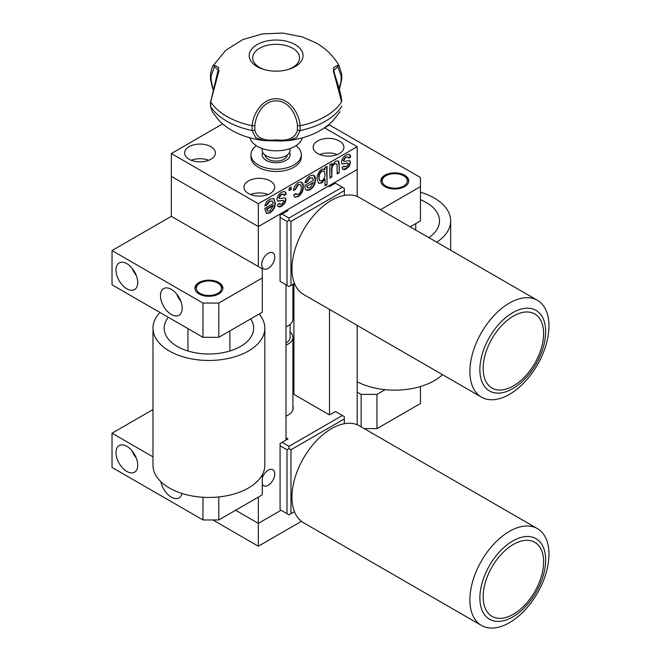 <?xml version="1.0" encoding="UTF-8"?>
<svg xmlns="http://www.w3.org/2000/svg" width="661" height="661" viewBox="0 0 661 661"><rect width="100%" height="100%" fill="white"/><g stroke="black" fill="none" stroke-linecap="round" stroke-linejoin="round"><path stroke-width="0.99" d="M344.34 195.392L344.34 190.632L290.956 221.452L290.956 285.37L294.451 283.362L288.981 286.519L280.082 281.379L287.006 285.37L287.006 221.452L280.082 217.452L280.082 215.172L282.057 214.032L288.981 218.023L342.365 187.203L335.441 183.213L329.509 186.633L329.509 185.493L357.188 169.513L357.188 196.457M357.188 325.402L357.188 424.759M235.597 510.251L258.335 523.38L281.074 510.251L258.335 523.38L235.597 510.251M222.666 123.896L171.339 153.534L171.339 176.363L258.335 226.583L258.335 266.54M258.335 497.122L258.335 546.209L212.859 519.951M171.339 153.534L258.335 203.753L258.335 226.583L171.339 176.363L171.339 216.312L112.023 250.56L202.977 303.069L218.791 303.069L262.285 277.95L262.285 268.82L171.339 216.312M258.335 203.753L357.188 146.684L357.188 169.513L258.335 226.583L286.015 210.603L286.015 211.743M286.015 284.8L286.015 440.052M262.285 484.282A9.229 5.329 120 0 0 263.607 485.711A9.229 5.329 120 0 0 272.836 480.382A9.229 5.329 120 0 0 272.836 469.731A9.229 5.329 120 0 0 268.217 470.186A9.229 5.329 120 0 0 262.285 478.002M262.822 476.598L263.458 475.317M268.217 253.295A9.229 5.329 120 0 0 262.194 261.425A9.229 5.329 120 0 0 263.607 268.82A9.229 5.329 120 0 0 272.836 263.499A9.229 5.329 120 0 0 272.836 252.841A9.229 5.329 120 0 0 268.217 253.295M329.509 309.422L329.509 414.934L292.906 393.799M293.922 283.66L293.922 394.386M287.304 154.955A11.187 6.461 180 0 1 277.992 161.036A11.187 6.461 180 0 1 265.739 157.062A11.187 6.461 180 0 1 264.954 154.955M263.144 157.665A13.98 8.072 180 0 1 262.144 154.674A13.98 8.072 180 0 1 262.723 152.385A13.98 8.072 0 0 0 262.144 154.674A13.98 8.072 0 0 0 265.334 159.805A13.98 8.072 0 0 0 280.851 162.267A13.98 8.072 0 0 0 290.113 154.674A13.98 8.072 180 0 1 278.768 162.598A13.98 8.072 180 0 1 263.144 157.665M289.535 152.385A13.98 8.072 180 0 1 290.113 154.674A13.98 8.072 0 0 0 289.535 152.385M290.113 148.535L290.113 150.105A13.98 8.072 180 0 1 278.768 158.029A13.98 8.072 180 0 1 263.144 153.096A13.98 8.072 180 0 1 262.144 150.105L262.144 148.535M292.906 284.247L292.906 319.048A16.773 9.684 180 0 1 286.015 326.873M290.113 324.402L290.113 337.317A13.98 8.072 180 0 1 286.015 343.018M290.113 331.962A16.773 9.684 180 0 1 292.906 337.317A16.773 9.684 180 0 1 286.015 345.141M345.934 157.343L343.456 160.673L344.15 161.35L349.719 160.623L350.553 162.507L349.281 166.175L346.447 168.745C344.017 170.274 342.547 169.877 342.034 167.547L344.059 166.142L346.298 166.729L348.521 163.92L347.645 163.193L342.2 163.911L341.423 162.077C341.844 158.995 343.348 156.707 345.951 155.219C348.644 153.616 350.239 154.178 350.751 156.897L348.727 158.301L348.033 156.946L345.538 157.111L343.059 160.441L343.456 160.673M349.512 160.524L350.553 162.507M350.156 162.284L348.884 165.952L349.281 166.175M348.124 163.688L347.248 162.961L346.108 163.564M345.711 163.341L342.01 163.788M349.305 154.418L350.355 156.665L348.636 157.863M343.77 166.349L344.381 166.919M348.884 165.952L346.058 168.522L342.77 169.323M343.059 160.441L343.753 161.119M347.818 156.855L345.538 157.111M327.03 166.382L327.03 184.642L324.997 185.815L324.997 179.09L321.89 182.923L318.701 183.32L317.09 178.991C317.007 174.991 318.61 171.703 321.907 169.1L324.997 169.555L324.997 167.547L327.03 166.382M326.633 166.605L327.03 184.642M326.633 184.419L324.997 185.361M321.89 182.923L321.502 182.692L324.601 178.867L324.997 179.09M321.502 182.692L318.511 183.188M322.014 180.742C324.105 179.015 325.096 176.867 324.997 174.322L324.46 171.373L322.097 171.1C319.99 172.868 318.99 175.049 319.123 177.627C318.966 180.362 319.924 181.403 322.014 180.742M324.072 171.141L321.709 170.869C319.594 172.637 318.594 174.818 318.726 177.404L319.982 180.775M324.064 168.753L324.601 169.1M295.393 189.558L293.368 190.5C293.848 187.137 295.434 184.584 298.111 182.841C301.59 181.254 303.316 182.543 303.3 186.699C303.349 190.864 301.614 194.185 298.111 196.656L294.781 197.168L293.567 195.061L295.599 193.656L298.103 194.557C300.358 192.838 301.416 190.632 301.276 187.931C301.441 185.072 300.408 184.064 298.185 184.906L295.393 189.558L293.426 190.054M301.54 182.246L303.3 186.699M302.903 186.468C302.953 190.632 301.226 193.954 297.723 196.424L298.111 196.656M297.723 196.424L294.583 197.044M300.061 184.559L297.789 184.675L294.996 189.335M295.335 193.838L296.12 194.648M283.338 194.086L281.049 194.342L278.57 197.672L279.661 198.581L285.23 197.854L286.064 199.738L284.792 203.406L281.966 205.976C279.537 207.504 278.058 207.108 277.546 204.778L279.578 203.373L280.074 204.29L281.817 203.96L284.04 201.151L283.156 200.423L277.711 201.142L276.942 199.308C277.356 196.218 278.868 193.937 281.47 192.45C284.156 190.847 285.759 191.409 286.271 194.127L284.238 195.532L283.544 194.177L281.446 194.565L278.967 197.895L279.661 198.581M278.57 197.672L279.264 198.35L278.57 197.672M285.023 197.755L286.064 199.738M285.668 199.515L284.395 203.175L284.792 203.406M284.395 203.175L281.569 205.753L281.966 205.976M279.289 203.58L279.892 204.15M283.643 200.919L282.759 200.192L281.619 200.795M281.231 200.572L277.529 201.018M284.817 191.649L285.874 193.896L284.156 195.094M281.569 205.753L278.289 206.554M268.06 194.508A15.377 8.882 0 0 0 250.585 194.508M248.445 193.483A15.377 8.882 0 0 0 265.21 195.408A15.377 8.882 0 0 0 274.703 187.203A15.377 8.882 0 0 0 259.327 178.33A15.377 8.882 0 0 0 243.942 187.203A15.377 8.882 0 0 0 248.445 193.483M208.752 160.268A15.377 8.882 0 0 0 191.269 160.268M189.137 159.235A15.377 8.882 0 0 0 205.893 161.16A15.377 8.882 0 0 0 215.387 152.964A15.377 8.882 0 0 0 200.01 144.081A15.377 8.882 0 0 0 184.634 152.964A15.377 8.882 0 0 0 189.137 159.235M337.259 154.558A15.377 8.882 0 0 0 319.784 154.558M317.652 153.534A15.377 8.882 0 0 0 334.408 155.459A15.377 8.882 0 0 0 343.902 147.254A15.377 8.882 0 0 0 328.525 138.372A15.377 8.882 0 0 0 313.14 147.254A15.377 8.882 0 0 0 317.652 153.534M357.188 146.684L324.493 127.804M273.29 203.489L272.241 200.985L269.837 201.275L266.821 205.117L264.838 206.034C265.672 202.861 267.35 200.564 269.87 199.143L273.761 198.581L275.315 202.795C275.307 207.033 273.522 210.396 269.977 212.9L266.366 213.346L264.78 208.405L273.29 203.489M272.026 200.886L269.837 201.275M273.563 198.482L274.918 202.563C274.91 206.802 273.133 210.173 269.581 212.668L269.977 212.9M269.581 212.668L266.168 213.222M269.44 201.043L266.424 204.893L266.821 205.117M266.424 204.893L264.945 205.571M290.741 187.327L290.741 189.211L289.105 190.161M291.137 189.443L289.105 190.616L289.105 188.269L291.137 187.104L291.137 189.443L290.741 189.211M315.471 179.61C315.454 183.849 313.678 187.22 310.125 189.715C306.663 191.26 304.928 189.963 304.928 185.832L304.936 185.22L313.438 180.313L312.389 177.809L309.984 178.09L306.977 181.94L304.985 182.849C305.828 179.676 307.505 177.379 310.017 175.966C313.595 174.223 315.413 175.438 315.471 179.61L315.074 179.387C315.066 183.626 313.281 186.989 309.728 189.492L310.125 189.715M312.182 177.702L309.984 178.09M310.133 187.608L313.438 182.419L306.952 186.162L307.695 187.898L310.133 187.608M306.952 186.162L313.438 182.419M306.555 185.939L307.555 187.79M309.588 177.859L306.58 181.709L305.101 182.386M309.728 189.492L306.324 190.038M313.711 175.297L315.074 179.387M339.192 164.473L339.192 172.703L337.168 173.876L337.052 164.341L334.863 163.73C332.706 165.333 331.715 167.39 331.896 169.91L331.896 176.917L329.864 178.09L329.864 164.738L331.896 163.573L331.896 165.754L335.408 161.309L338.242 160.896L339.076 162.441L339.192 172.703M336.656 164.11L334.863 163.73M334.466 163.498C332.309 165.101 331.326 167.159 331.5 169.679L331.896 169.91M331.5 169.679L331.896 176.917M331.5 176.685L329.864 177.627M338.796 172.471L337.168 173.413M338.027 160.797L338.796 164.242M331.5 163.796L331.5 165.523L331.896 164.639M273.29 205.604L266.804 209.347L267.548 211.074L269.985 210.785L273.29 205.604L272.894 205.373L266.408 209.116L267.408 210.975M287.006 285.37L288.981 286.519L290.956 285.37M280.082 281.379L280.082 217.452M288.981 218.023L288.981 220.311L287.006 221.452M329.509 186.633L328.525 186.063M285.692 194.524A27.258 15.74 180 0 1 284.668 194.731M280.363 195.334A27.258 15.74 180 0 1 279.669 195.392M287.006 210.033L287.989 210.603L282.057 214.032M344.34 190.632L344.34 188.344L342.365 187.203M290.956 221.452L288.981 220.311M256.319 145.709A25.168 14.525 0 0 0 250.965 154.674A25.168 14.525 0 0 0 256.699 163.903A25.168 14.525 0 0 0 284.627 168.348A25.168 14.525 0 0 0 301.292 154.674A25.168 14.525 0 0 0 295.938 145.709M250.965 154.674L250.965 156.954A25.168 14.525 0 0 0 256.699 166.192A25.168 14.525 0 0 0 284.627 170.629A25.168 14.525 0 0 0 301.292 156.954L301.292 154.674M341.597 74.082L341.134 75.8L337.3 65.34L333.524 67.67C333.797 69.273 332.797 67.653 335.714 77.626C339.424 88.582 341.44 96.44 341.762 101.207L341.762 101.29M339.225 88.748L341.597 78.882M341.597 101.811L333.326 70.793L339.052 65.53L341.762 74.553L341.762 79.485L339.366 89.252M341.762 106.14L341.597 106.611M254.857 130.143L252.114 130.548L252.105 125.739C253.039 114.543 261.359 98.861 276.042 98.696C290.733 98.696 299.251 114.485 300.152 125.739L297.4 125.615C296.607 115.601 289.568 101.001 276.166 100.811C262.706 100.968 255.658 115.543 254.857 125.615L254.857 130.143C256.724 137.926 263.813 141.173 276.116 139.876C288.403 141.19 295.5 137.942 297.4 130.143L300.152 130.539A69.727 40.255 0 0 0 341.588 106.619M252.114 125.747L254.857 125.615M341.588 101.819A69.727 40.255 180 0 1 300.152 125.739L300.144 130.548L296.599 137.62L288.361 140.603L280.785 141.024L263.896 140.603L255.675 137.637L252.114 130.548M339.052 65.53L339.052 65.53C333.483 56.02 325.923 48.542 316.355 43.081L302.251 36.851L282.528 33.05L262.318 33.909L242.843 39.577L225.905 50.162L213.206 65.53C212.396 66.191 211.495 69.198 210.495 74.553L210.495 79.485L212.892 89.252M210.661 74.082L211.123 75.8L211.123 80.328L210.661 78.882M213.206 65.53L218.956 70.686L210.669 101.819L218.733 67.67L214.957 65.34L211.123 75.8M211.123 80.328L213.032 88.748M210.661 101.811L210.661 106.611L212.264 111.726L210.669 106.619A69.727 40.255 0 0 0 252.105 130.539M210.495 101.29L210.495 106.14M252.105 125.739A69.727 40.255 180 0 1 210.669 101.819M295.178 44.601A26.936 15.55 180 0 1 288.113 69.529A26.936 15.55 180 0 1 264.144 69.529A26.936 15.55 180 0 1 254.254 46.526A26.936 15.55 180 0 1 295.178 44.601M287.295 69.752A23.441 13.534 0 0 0 299.491 58.986A23.441 13.534 0 0 0 292.707 48.286A23.441 13.534 0 0 0 266.267 45.576A23.441 13.534 0 0 0 252.766 58.986A23.441 13.534 0 0 0 264.962 69.752M302.383 137.835A26.564 15.335 180 0 1 276.124 150.832A26.564 15.335 180 0 1 249.875 137.835M301.441 521.322L258.335 546.209M292.906 392.692L293.922 392.105M290.956 513.68L294.451 511.664L288.981 514.82L280.082 509.681L288.981 514.82L290.956 513.68L290.956 449.753L344.34 418.934L344.34 423.693M344.34 418.934L344.34 416.645L335.441 411.514L329.509 414.934M280.082 509.681L280.082 443.473L282.057 442.333L288.981 446.324L342.365 415.505M287.006 513.68L287.006 449.753L280.082 445.754M288.981 446.324L288.981 448.612L290.956 449.753M288.981 448.612L287.006 449.753M292.906 406.308A17.054 9.849 180 0 1 286.015 416.108M286.015 437.764L287.989 438.904L282.057 442.333M293.922 386.396L292.906 385.809M481.472 397.154L303.531 294.426A55.921 32.29 -60 0 1 297.21 243.025A55.921 32.29 -60 0 1 341.588 196.02A55.921 32.29 -60 0 1 359.452 197.565L537.393 300.301A55.921 32.29 -60 0 1 537.393 364.872A55.921 32.29 -60 0 1 481.472 397.154A55.921 32.29 -60 0 1 475.152 345.761A55.921 32.29 -60 0 1 519.529 298.747A55.921 32.29 -60 0 1 537.393 300.301M469.888 371.556A55.921 32.29 -60 0 1 529.205 297.772A55.921 32.29 -60 0 1 529.205 376.853A55.921 32.29 -60 0 1 469.888 371.556M213.718 281.512A12.584 7.263 -0 0 0 200.01 283.09A12.584 7.263 -0 0 0 200.01 293.368A12.584 7.263 -0 0 0 217.8 293.368A12.584 7.263 -0 0 0 217.8 283.09A12.584 7.263 -0 0 0 213.718 281.512M217.8 283.09L218.791 283.66A13.98 8.072 180 0 1 222.848 288.799M194.962 288.799A13.98 8.072 180 0 1 199.019 283.66L200.01 283.09M250.659 318.908A44.741 25.829 180 0 1 253.642 328.178A44.741 25.829 180 0 1 208.909 354.007A44.741 25.829 180 0 1 164.168 328.178A44.741 25.829 180 0 1 168.324 317.305M259.153 314.008A55.921 32.29 180 0 1 264.83 328.178A55.921 32.29 180 0 1 208.909 360.468A55.921 32.29 180 0 1 152.98 328.178A55.921 32.29 180 0 1 160.012 312.513M264.83 328.178L264.83 465.162A55.921 32.29 180 0 1 208.909 497.444A55.921 32.29 180 0 1 152.98 465.162L152.98 328.178M218.791 303.069L218.791 337.308L202.977 337.308L112.023 284.8L112.023 250.56M218.791 337.308L262.285 312.199L262.285 277.95M202.977 337.308L202.977 303.069M132.233 268.432A15.377 8.882 -120 0 0 136.306 275.488M126.854 288.799A15.377 8.882 -120 0 0 134.547 289.559A15.377 8.882 -120 0 0 134.547 271.803A15.377 8.882 -120 0 0 119.162 262.921A15.377 8.882 -120 0 0 116.807 275.249A15.377 8.882 -120 0 0 126.854 288.799M176.718 294.112A15.377 8.882 -120 0 0 180.792 301.176M171.339 314.479A15.377 8.882 -120 0 0 179.032 315.247A15.377 8.882 -120 0 0 179.032 297.483A15.377 8.882 -120 0 0 163.647 288.609A15.377 8.882 -120 0 0 161.292 300.929A15.377 8.882 -120 0 0 171.339 314.479M199.019 293.938A13.98 8.072 0 0 0 214.255 295.682A13.98 8.072 0 0 0 222.889 288.229A13.98 8.072 0 0 0 208.909 280.157A13.98 8.072 0 0 0 194.929 288.229A13.98 8.072 0 0 0 199.019 293.938M152.98 409.556L112.023 433.203L152.98 456.85M218.791 496.94L218.791 519.951L202.977 519.951L112.023 467.443L112.023 433.203M218.791 519.951L262.285 494.841L262.285 474.78M202.977 519.951L202.977 497.262M132.233 451.075A15.377 8.882 -120 0 0 136.306 458.131M126.854 471.442A15.377 8.882 -120 0 0 134.547 472.202A15.377 8.882 -120 0 0 134.547 454.446A15.377 8.882 -120 0 0 119.162 445.564A15.377 8.882 -120 0 0 116.807 457.891A15.377 8.882 -120 0 0 126.854 471.442M160.813 481.638A15.377 8.882 -120 0 0 171.339 497.122A15.377 8.882 -120 0 0 179.032 497.882A15.377 8.882 -120 0 0 181.949 493.453M324.568 127.846L329.509 124.995L420.462 177.503L420.462 186.633L380.488 209.711M420.462 186.633L420.462 220.881L410.151 226.83M404.639 175.223A13.98 8.072 180 0 1 408.738 180.924A13.98 8.072 180 0 1 394.757 188.996A13.98 8.072 180 0 1 380.777 180.924A13.98 8.072 180 0 1 389.403 173.471A13.98 8.072 180 0 1 404.639 175.223M361.146 426.841L361.146 394.386L357.188 392.105M420.462 386.536L420.462 403.524L376.96 428.634L364.244 428.634M385.14 389.668L376.96 394.386L376.96 428.634M361.146 394.386L376.96 394.386M406.383 178.148A12.584 7.263 0 0 0 403.656 175.793A12.584 7.263 0 0 0 385.859 175.793A12.584 7.263 0 0 0 384.776 185.353A12.584 7.263 0 0 0 401.045 187.22A12.584 7.263 0 0 0 406.383 178.148M403.656 175.793L404.639 176.363A13.98 8.072 180 0 1 407.672 178.982A13.98 8.072 180 0 1 408.705 181.494M380.81 181.494A13.98 8.072 180 0 1 384.867 176.363L385.859 175.793M420.462 199.738A44.741 25.829 180 0 1 439.499 220.881A44.741 25.829 180 0 1 428.832 237.621M420.462 192.202A55.921 32.29 180 0 1 450.678 220.881A55.921 32.29 180 0 1 436.756 242.199M442.506 374.663A55.921 32.29 180 0 1 357.188 381.777M481.472 625.455L303.531 522.727A55.921 32.29 -60 0 1 297.21 471.326A55.921 32.29 -60 0 1 341.588 424.321A55.921 32.29 -60 0 1 359.452 425.866L537.393 528.602A55.921 32.29 -60 0 1 537.393 593.173A55.921 32.29 -60 0 1 481.472 625.455A55.921 32.29 -60 0 1 475.152 574.062A55.921 32.29 -60 0 1 519.529 527.048A55.921 32.29 -60 0 1 537.393 528.602M469.888 599.858A55.921 32.29 -60 0 1 529.205 526.073A55.921 32.29 -60 0 1 529.205 605.154A55.921 32.29 -60 0 1 469.888 599.858M341.134 80.328L341.134 75.8M297.4 130.143L297.4 125.615M543.623 333.557A42.758 24.688 120 0 0 498.27 329.5A42.758 24.688 120 0 0 498.27 389.973A42.758 24.688 120 0 0 543.623 333.557M545.647 331.665A46.51 26.853 -60 0 1 512.762 388.627A46.51 26.853 -60 0 1 479.869 369.631A46.51 26.853 -60 0 1 512.762 312.67A46.51 26.853 -60 0 1 545.647 331.665M543.623 561.858A42.758 24.688 120 0 0 498.27 557.801A42.758 24.688 120 0 0 498.27 618.275A42.758 24.688 120 0 0 543.623 561.858M545.647 559.966A46.51 26.853 -60 0 1 512.762 616.928A46.51 26.853 -60 0 1 479.869 597.941A46.51 26.853 -60 0 1 512.762 540.979A46.51 26.853 -60 0 1 545.647 559.966M292.906 337.317L292.906 409.861M263.896 140.603L263.896 140.603C244.322 137.942 229.251 131.126 218.692 120.137L212.264 111.726M339.994 111.726L333.45 120.261C328.228 125.623 322.039 129.944 314.9 133.241C306.737 137.001 297.888 139.454 288.361 140.603M229.879 350.999L229.879 330.913M187.939 350.999L187.939 328.633M415.728 230.053L415.728 223.608M450.678 220.881L450.678 250.23"/></g></svg>

